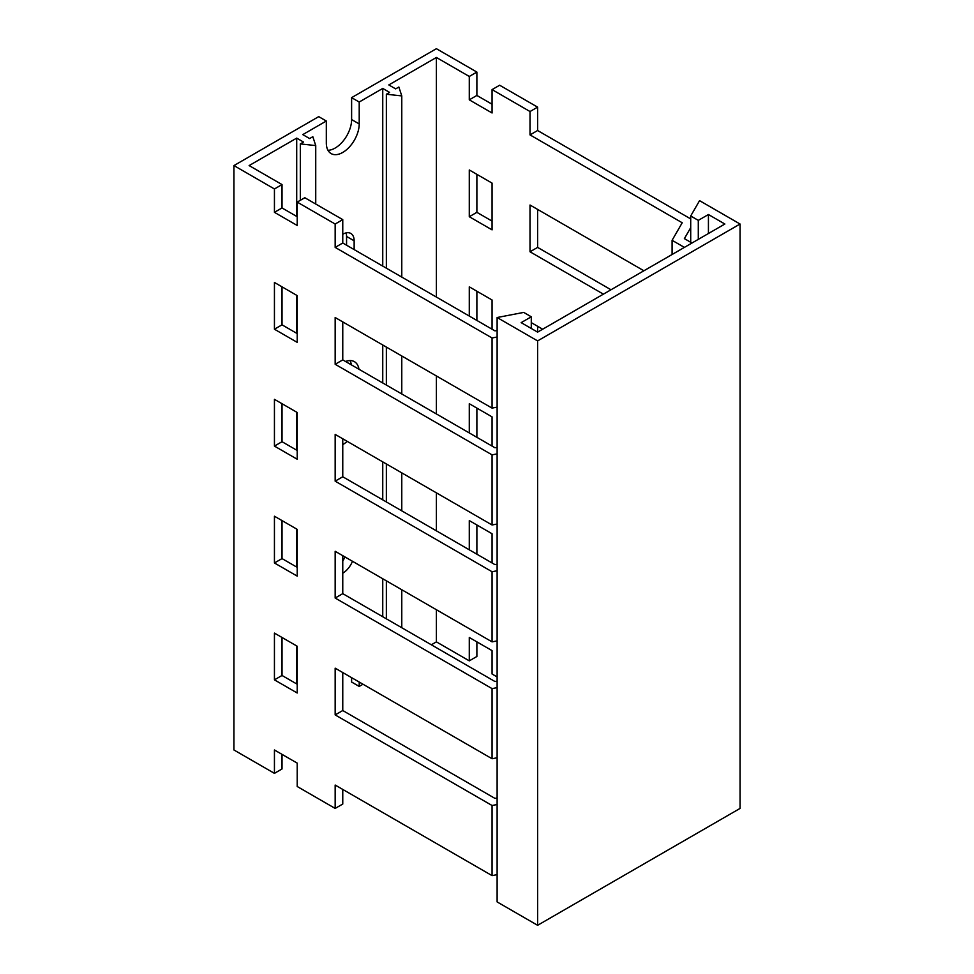 <?xml version="1.0" encoding="UTF-8"?>
<svg xmlns="http://www.w3.org/2000/svg" width="974" height="974" viewBox="0 0 974 974"><rect width="100%" height="100%" fill="white"/><g stroke="black" fill="none" stroke-linecap="round" stroke-linejoin="round"><path stroke-width="1.46" d="M740.057 224.02L537.611 340.9L537.611 925.3L740.057 808.42L740.057 224.02L699.563 200.644L690.712 215.985L698.297 220.368L698.297 239.361M537.611 340.9L497.117 317.524L497.117 901.924L537.611 925.3M497.117 317.524L523.695 312.411L531.28 316.793L521.163 322.637L537.611 332.134L724.875 224.02L708.427 214.523L698.297 220.368M690.712 242.282L690.712 215.985M708.427 233.517L708.427 214.523M531.28 328.482L531.28 316.793M327.97 150.288A23.266 13.429 120 0 0 335.166 148.048A23.266 13.429 120 0 0 351.614 119.559L351.614 97.644L436.389 48.7L476.883 72.076L469.285 76.459L469.285 99.835L492.065 112.984L492.065 89.608L499.65 85.225L537.611 107.14L530.014 111.523L530.014 134.899L682.214 222.766L672.097 240.298L684.381 247.396M351.614 97.644L359.211 102.026L359.211 123.942A23.266 13.429 -60 0 1 342.763 152.431A23.266 13.429 -60 0 1 331.123 153.588A23.266 13.429 -60 0 1 326.314 142.935L326.314 121.02L318.717 116.636L233.943 165.58L233.943 749.98L274.437 773.356L274.437 749.98L297.216 763.129L297.216 786.505L335.166 808.42L342.763 804.037L342.763 789.427M476.883 641.866L476.883 656.476L469.285 660.859L469.285 637.483L492.065 650.632L492.065 674.008L497.117 676.93M342.763 219.637L335.166 224.02L297.216 202.105L304.801 197.722L342.763 219.637L342.763 243.013L494.962 330.88L497.117 330.466M492.065 89.608L530.014 111.523M296.705 683.943L296.705 645.957M296.705 567.063L296.705 529.077M296.705 450.183L296.705 412.197M296.705 333.303L296.705 295.317M296.705 216.423L296.705 138.113L303.535 142.058L300.321 143.909L315.734 145.589L312.824 136.701L309.61 138.552L302.78 134.607L326.314 121.02M297.216 216.715L282.022 207.949L282.022 184.573L249.125 165.58L296.705 138.113M359.211 682.044L359.211 686.426L363.01 684.235M382.745 616.737L382.745 578.751M382.745 499.857L382.745 461.871M382.745 382.977L382.745 344.991M382.745 266.097L382.745 88.439L389.576 92.384L386.361 94.235L401.775 95.915L398.865 87.027L395.651 88.877L388.821 84.933L436.389 57.466L469.285 76.459M359.211 102.026L382.745 88.439M347.207 441.356A23.266 13.429 -60 0 1 342.763 444.631M345.526 361.488A23.266 13.429 -60 0 1 354.39 361.658A23.266 13.429 -60 0 1 358.98 369.256M352.478 561.28A16.108 9.302 -60 0 1 342.763 573.199M342.763 234.247A16.108 9.302 -60 0 1 350.81 233.443A16.108 9.302 -60 0 1 354.146 240.822L354.146 249.588M359.211 686.426L351.614 682.044L351.614 677.661M351.383 364.873A23.266 13.429 120 0 0 349.958 360.575M342.763 561.085A16.108 9.302 120 0 0 344.893 556.897M346.561 245.205L346.561 236.439A16.108 9.302 120 0 0 346.062 232.908M297.216 529.369L274.437 516.22L274.437 562.972L297.216 576.121L297.216 529.369M335.166 808.42L335.166 785.044L492.065 875.626L492.065 805.498L335.166 714.916L335.166 668.164L492.065 758.746L492.065 688.618L335.166 598.036L335.166 551.284L492.065 641.866L492.065 571.738L335.166 481.156L335.166 434.404L492.065 524.986L492.065 454.858L335.166 364.276L335.166 317.524L492.065 408.106L492.065 337.978L335.166 247.396L335.166 224.02M282.022 184.573L274.437 188.956L274.437 212.332L297.216 225.481L297.216 202.105M274.437 188.956L233.943 165.58M297.216 646.249L274.437 633.1L274.437 679.852L297.216 693.001L297.216 646.249M297.216 295.609L274.437 282.46L274.437 329.212L297.216 342.361L297.216 295.609M297.216 412.489L274.437 399.34L274.437 446.092L297.216 459.241L297.216 412.489M282.022 754.363L282.022 768.973L274.437 773.356M431.336 644.788L436.389 641.866L469.285 660.859M476.883 437.326L476.883 408.106M492.065 104.218L476.883 95.452L476.883 72.076M690.712 218.907L537.611 130.516L537.611 107.14M610.99 289.765L537.611 247.396L537.611 209.41M537.611 332.134L537.611 326.29M476.883 554.206L476.883 524.986M492.065 221.098L476.883 212.332L476.883 174.346M476.883 320.446L476.883 291.226M436.389 641.866L436.389 609.724M436.389 530.83L436.389 492.844M436.389 413.95L436.389 375.964M436.389 297.07L436.389 57.466M335.166 364.276L342.763 359.893L494.962 447.76L497.117 447.346M497.117 453.884L492.065 454.858M492.065 524.986L497.117 524.012M335.166 481.156L342.763 476.773L494.962 564.64L497.117 564.226M497.117 570.764L492.065 571.738M492.065 641.866L497.117 640.892M335.166 598.036L342.763 593.653L494.962 681.52L497.117 681.106M497.117 687.644L492.065 688.618M492.065 758.746L497.117 757.772M335.166 714.916L342.763 710.533L494.962 798.4L497.117 797.986M497.117 804.524L492.065 805.498M492.065 875.626L497.117 874.652M342.763 243.013L335.166 247.396M497.117 337.004L492.065 337.978M492.065 408.106L497.117 407.132M297.216 567.355L282.022 558.589L282.022 520.603M342.763 710.533L342.763 672.547M342.763 359.893L342.763 321.907M342.763 476.773L342.763 438.787M342.763 593.653L342.763 555.667M297.216 684.235L282.022 675.469L282.022 637.483M297.216 333.595L282.022 324.829L282.022 286.843M297.216 450.475L282.022 441.709L282.022 403.723M492.065 446.092L492.065 416.872L469.285 403.723L469.285 432.943M531.28 322.637L542.664 329.212M603.405 294.148L530.014 251.779L530.014 205.027L643.887 270.772M492.065 562.972L492.065 533.752L469.285 520.603L469.285 549.823M492.065 183.112L469.285 169.963L469.285 216.715L492.065 229.864L492.065 183.112M492.065 329.212L492.065 299.992L469.285 286.843L469.285 316.063M537.611 247.396L530.014 251.779M690.712 227.673L684.381 238.63L691.978 243.013M537.611 130.516L530.014 134.899M672.097 254.482L672.097 240.298M401.775 627.719L401.775 589.733M401.775 510.839L401.775 472.853M401.775 393.959L401.775 355.973M401.775 277.079L401.775 95.915M386.361 618.831L386.361 580.845M386.361 501.951L386.361 463.965M386.361 385.071L386.361 347.073M386.361 268.179L386.361 94.235M315.734 204.029L315.734 145.589M300.321 200.303L300.321 143.909M282.022 207.949L274.437 212.332M476.883 95.452L469.285 99.835M282.022 441.709L274.437 446.092M282.022 324.829L274.437 329.212M282.022 675.469L274.437 679.852M282.022 558.589L274.437 562.972M476.883 212.332L469.285 216.715M354.146 240.822L346.561 236.439M359.211 123.942L351.614 119.559"/></g></svg>
